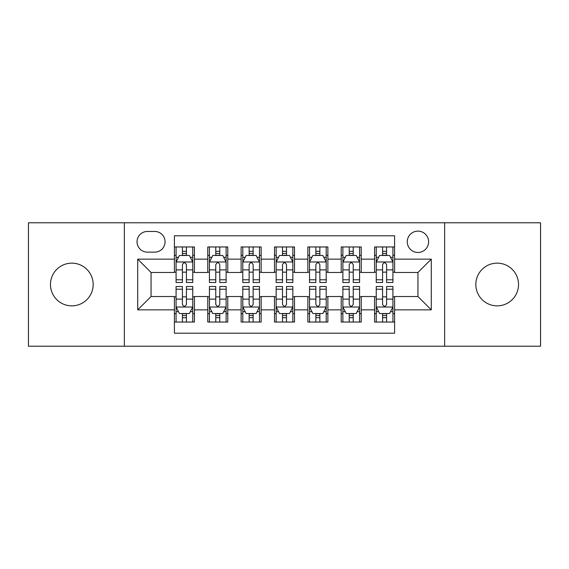 <?xml version="1.0" encoding="UTF-8"?>
<svg xmlns="http://www.w3.org/2000/svg" width="569" height="569" viewBox="0 0 569 569"><rect width="100%" height="100%" fill="white"/><g stroke="black" fill="none" stroke-linecap="round" stroke-linejoin="round"><path stroke-width="0.85" d="M497.178 263.148A21.352 21.352 0 0 0 475.826 284.5A21.352 21.352 0 0 0 497.178 305.852A21.352 21.352 0 0 0 518.53 284.5A21.352 21.352 0 0 0 497.178 263.148M71.822 263.148A21.352 21.352 0 0 0 50.47 284.5A21.352 21.352 0 0 0 71.822 305.852A21.352 21.352 0 0 0 93.174 284.5A21.352 21.352 0 0 0 71.822 263.148M417.945 231.121A10.676 10.676 0 0 0 407.269 241.797A10.676 10.676 0 0 0 417.945 252.472A10.676 10.676 0 0 0 428.621 241.797A10.676 10.676 0 0 0 417.945 231.121M444.638 346.222L540.55 346.222L540.55 222.778L444.638 222.778L444.638 346.222L124.362 346.222L124.362 222.778L28.45 222.778L28.45 346.222L124.362 346.222M394.594 246.967L374.573 246.967L374.573 259.144L361.23 259.144L361.23 272.487L374.573 272.487L374.573 259.144M361.23 259.144L361.23 246.967L341.215 246.967L341.215 259.144L327.872 259.144L327.872 272.487L341.215 272.487L341.215 259.144M327.872 259.144L327.872 246.967L307.85 246.967L307.85 259.144L294.507 259.144L294.507 272.487L307.85 272.487L307.85 259.144M294.507 259.144L294.507 246.967L274.493 246.967L274.493 259.144L261.15 259.144L261.15 272.487L274.493 272.487L274.493 259.144M261.15 259.144L261.15 246.967L241.128 246.967L241.128 259.144L227.785 259.144L227.785 272.487L241.128 272.487L241.128 259.144M227.785 259.144L227.785 246.967L207.77 246.967L207.77 272.487L194.427 272.487L194.427 246.967L174.406 246.967M174.406 322.033L194.427 322.033L194.427 296.513L207.77 296.513L207.77 322.033L227.785 322.033L227.785 296.513L241.128 296.513L241.128 309.856L227.785 309.856M241.128 309.856L241.128 322.033L261.15 322.033L261.15 296.513L274.493 296.513L274.493 309.856L261.15 309.856M274.493 309.856L274.493 322.033L294.507 322.033L294.507 296.513L307.85 296.513L307.85 309.856L294.507 309.856M307.85 309.856L307.85 322.033L327.872 322.033L327.872 296.513L341.215 296.513L341.215 309.856L327.872 309.856M341.215 309.856L341.215 322.033L361.23 322.033L361.23 296.513L374.573 296.513L374.573 309.856L361.23 309.856M147.385 252.138L154.725 252.138A10.342 10.342 0 0 0 165.067 241.797A10.342 10.342 0 0 0 154.725 231.455L147.385 231.455A10.342 10.342 0 0 0 137.044 241.797A10.342 10.342 0 0 0 147.385 252.138M444.638 222.778L124.362 222.778M394.594 259.144L394.594 235.794L174.406 235.794L174.406 272.487L151.055 272.487L151.055 296.513L174.406 296.513L174.406 333.206L394.594 333.206L394.594 296.513L417.945 296.513L417.945 272.487L394.594 272.487L394.594 259.144L431.288 259.144L431.288 309.856L394.594 309.856M174.406 309.856L137.712 309.856L137.712 259.144L174.406 259.144M374.573 309.856L374.573 322.033L394.594 322.033M174.406 255.31L176.077 255.31M182.414 255.31L186.419 255.31M192.756 255.31L194.427 255.31M174.406 272.153L176.077 272.153M182.414 272.153L186.419 272.153M192.756 272.153L194.427 272.153M174.406 296.847L176.077 296.847M182.414 296.847L186.419 296.847M192.756 296.847L194.427 296.847M174.406 313.69L176.077 313.69M182.414 313.69L186.419 313.69M192.756 313.69L194.427 313.69M207.77 272.153L209.435 272.153M215.772 272.153L219.776 272.153M226.121 272.153L227.785 272.153M207.77 255.31L209.435 255.31M215.772 255.31L219.776 255.31M226.121 255.31L227.785 255.31M207.77 296.847L209.435 296.847M215.772 296.847L219.776 296.847M226.121 296.847L227.785 296.847M207.77 313.69L209.435 313.69M215.772 313.69L219.776 313.69M226.121 313.69L227.785 313.69M241.128 296.847L242.799 296.847M249.137 296.847L253.141 296.847M259.478 296.847L261.15 296.847M241.128 313.69L242.799 313.69M249.137 313.69L253.141 313.69M259.478 313.69L261.15 313.69M241.128 255.31L242.799 255.31M249.137 255.31L253.141 255.31M259.478 255.31L261.15 255.31M241.128 272.153L242.799 272.153M249.137 272.153L253.141 272.153M259.478 272.153L261.15 272.153M274.493 296.847L276.157 296.847M282.501 296.847L286.499 296.847M292.843 296.847L294.507 296.847M274.493 313.69L276.157 313.69M282.501 313.69L286.499 313.69M292.843 313.69L294.507 313.69M274.493 255.31L276.157 255.31M282.501 255.31L286.499 255.31M292.843 255.31L294.507 255.31M274.493 272.153L276.157 272.153M282.501 272.153L286.499 272.153M292.843 272.153L294.507 272.153M307.85 296.847L309.522 296.847M315.859 296.847L319.863 296.847M326.201 296.847L327.872 296.847M307.85 313.69L309.522 313.69M315.859 313.69L319.863 313.69M326.201 313.69L327.872 313.69M307.85 255.31L309.522 255.31M315.859 255.31L319.863 255.31M326.201 255.31L327.872 255.31M307.85 272.153L309.522 272.153M315.859 272.153L319.863 272.153M326.201 272.153L327.872 272.153M341.215 296.847L342.879 296.847M349.224 296.847L353.228 296.847M359.565 296.847L361.23 296.847M341.215 313.69L342.879 313.69M349.224 313.69L353.228 313.69M359.565 313.69L361.23 313.69M341.215 255.31L342.879 255.31M349.224 255.31L353.228 255.31M359.565 255.31L361.23 255.31M341.215 272.153L342.879 272.153M349.224 272.153L353.228 272.153M359.565 272.153L361.23 272.153M374.573 296.847L376.244 296.847M382.581 296.847L386.586 296.847M392.923 296.847L394.594 296.847M374.573 313.69L376.244 313.69M382.581 313.69L386.586 313.69M392.923 313.69L394.594 313.69M374.573 255.31L376.244 255.31M382.581 255.31L386.586 255.31M392.923 255.31L394.594 255.31M374.573 272.153L376.244 272.153M382.581 272.153L386.586 272.153M392.923 272.153L394.594 272.153M151.055 272.487L137.712 259.144M151.055 296.513L137.712 309.856M431.288 259.144L417.945 272.487M431.288 309.856L417.945 296.513M186.419 251.306L182.414 251.306M192.756 279.777L186.419 279.777L186.419 282.501L192.756 282.501L192.756 262.145L189.42 255.474L179.413 255.474L176.077 262.145L176.077 282.501L182.414 282.501L182.414 279.777L176.077 279.777M176.077 262.145L176.077 246.967M192.756 262.145L192.756 246.967M182.414 255.474L182.414 246.967M186.419 246.967L186.419 255.474M186.419 279.777L186.419 264.649C185.081 262.081 183.751 262.081 182.414 264.649L182.414 279.777M182.414 317.694L186.419 317.694M176.077 289.223L182.414 289.223L182.414 286.499L176.077 286.499L176.077 306.855L179.413 313.526L189.42 313.526L192.756 306.855L192.756 286.499L186.419 286.499L186.419 289.223L192.756 289.223M192.756 306.855L192.756 322.033M176.077 306.855L176.077 322.033M186.419 313.526L186.419 322.033M182.414 322.033L182.414 313.526M182.414 289.223L182.414 304.351C183.744 306.919 185.081 306.919 186.419 304.351L186.419 289.223M219.776 251.306L215.772 251.306M226.121 279.777L219.776 279.777L219.776 282.501L226.121 282.501L226.121 262.145L222.778 255.474L212.77 255.474L209.435 262.145L209.435 282.501L215.772 282.501L215.772 279.777L209.435 279.777M209.435 262.145L209.435 246.967M226.121 262.145L226.121 246.967M215.772 255.474L215.772 246.967M219.776 246.967L219.776 255.474M219.776 279.777L219.776 264.649C218.446 262.081 217.109 262.081 215.772 264.649L215.772 279.777M253.141 251.306L249.137 251.306M259.478 279.777L253.141 279.777L253.141 282.501L259.478 282.501L259.478 262.145L256.142 255.474L246.135 255.474L242.799 262.145L242.799 282.501L249.137 282.501L249.137 279.777L242.799 279.777M242.799 262.145L242.799 246.967M259.478 262.145L259.478 246.967M249.137 255.474L249.137 246.967M253.141 246.967L253.141 255.474M253.141 279.777L253.141 264.649C251.811 262.081 250.474 262.081 249.137 264.649L249.137 279.777M286.499 251.306L282.501 251.306M292.843 279.777L286.499 279.777L286.499 282.501L292.843 282.501L292.843 262.145L289.507 255.474L279.493 255.474L276.157 262.145L276.157 282.501L282.501 282.501L282.501 279.777L276.157 279.777M276.157 262.145L276.157 246.967M292.843 262.145L292.843 246.967M282.501 255.474L282.501 246.967M286.499 246.967L286.499 255.474M286.499 279.777L286.499 264.649C285.169 262.081 283.831 262.081 282.501 264.649L282.501 279.777M319.863 251.306L315.859 251.306M326.201 279.777L319.863 279.777L319.863 282.501L326.201 282.501L326.201 262.145L322.865 255.474L312.858 255.474L309.522 262.145L309.522 282.501L315.859 282.501L315.859 279.777L309.522 279.777M309.522 262.145L309.522 246.967M326.201 262.145L326.201 246.967M315.859 255.474L315.859 246.967M319.863 246.967L319.863 255.474M319.863 279.777L319.863 264.649C318.533 262.081 317.196 262.081 315.859 264.649L315.859 279.777M215.772 317.694L219.776 317.694M209.435 289.223L215.772 289.223L215.772 286.499L209.435 286.499L209.435 306.855L212.77 313.526L222.778 313.526L226.121 306.855L226.121 286.499L219.776 286.499L219.776 289.223L226.121 289.223M226.121 306.855L226.121 322.033M209.435 306.855L209.435 322.033M219.776 313.526L219.776 322.033M215.772 322.033L215.772 313.526M215.772 289.223L215.772 304.351C217.109 306.919 218.439 306.919 219.776 304.351L219.776 289.223M249.137 317.694L253.141 317.694M242.799 289.223L249.137 289.223L249.137 286.499L242.799 286.499L242.799 306.855L246.135 313.526L256.142 313.526L259.478 306.855L259.478 286.499L253.141 286.499L253.141 289.223L259.478 289.223M259.478 306.855L259.478 322.033M242.799 306.855L242.799 322.033M253.141 313.526L253.141 322.033M249.137 322.033L249.137 313.526M249.137 289.223L249.137 304.351C250.467 306.919 251.804 306.919 253.141 304.351L253.141 289.223M282.501 317.694L286.499 317.694M276.157 289.223L282.501 289.223L282.501 286.499L276.157 286.499L276.157 306.855L279.493 313.526L289.507 313.526L292.843 306.855L292.843 286.499L286.499 286.499L286.499 289.223L292.843 289.223M292.843 306.855L292.843 322.033M276.157 306.855L276.157 322.033M286.499 313.526L286.499 322.033M282.501 322.033L282.501 313.526M282.501 289.223L282.501 304.351C283.831 306.919 285.169 306.919 286.499 304.351L286.499 289.223M315.859 317.694L319.863 317.694M309.522 289.223L315.859 289.223L315.859 286.499L309.522 286.499L309.522 306.855L312.858 313.526L322.865 313.526L326.201 306.855L326.201 286.499L319.863 286.499L319.863 289.223L326.201 289.223M326.201 306.855L326.201 322.033M309.522 306.855L309.522 322.033M319.863 313.526L319.863 322.033M315.859 322.033L315.859 313.526M315.859 289.223L315.859 304.351C317.189 306.919 318.526 306.919 319.863 304.351L319.863 289.223M353.228 251.306L349.224 251.306M359.565 279.777L353.228 279.777L353.228 282.501L359.565 282.501L359.565 262.145L356.23 255.474L346.222 255.474L342.879 262.145L342.879 282.501L349.224 282.501L349.224 279.777L342.879 279.777M342.879 262.145L342.879 246.967M359.565 262.145L359.565 246.967M349.224 255.474L349.224 246.967M353.228 246.967L353.228 255.474M353.228 279.777L353.228 264.649C351.891 262.081 350.561 262.081 349.224 264.649L349.224 279.777M349.224 317.694L353.228 317.694M342.879 289.223L349.224 289.223L349.224 286.499L342.879 286.499L342.879 306.855L346.222 313.526L356.23 313.526L359.565 306.855L359.565 286.499L353.228 286.499L353.228 289.223L359.565 289.223M359.565 306.855L359.565 322.033M342.879 306.855L342.879 322.033M353.228 313.526L353.228 322.033M349.224 322.033L349.224 313.526M349.224 289.223L349.224 304.351C350.554 306.919 351.891 306.919 353.228 304.351L353.228 289.223M386.586 251.306L382.581 251.306M392.923 279.777L386.586 279.777L386.586 282.501L392.923 282.501L392.923 262.145L389.587 255.474L379.58 255.474L376.244 262.145L376.244 282.501L382.581 282.501L382.581 279.777L376.244 279.777M376.244 262.145L376.244 246.967M392.923 262.145L392.923 246.967M382.581 255.474L382.581 246.967M386.586 246.967L386.586 255.474M386.586 279.777L386.586 264.649C385.256 262.081 383.919 262.081 382.581 264.649L382.581 279.777M382.581 317.694L386.586 317.694M376.244 289.223L382.581 289.223L382.581 286.499L376.244 286.499L376.244 306.855L379.58 313.526L389.587 313.526L392.923 306.855L392.923 286.499L386.586 286.499L386.586 289.223L392.923 289.223M392.923 306.855L392.923 322.033M376.244 306.855L376.244 322.033M386.586 313.526L386.586 322.033M382.581 322.033L382.581 313.526M382.581 289.223L382.581 304.351C383.919 306.919 385.249 306.919 386.586 304.351L386.586 289.223M207.77 309.856L194.427 309.856M207.77 259.144L194.427 259.144M192.671 261.982L176.155 261.982M176.077 257.309L178.495 257.309M190.338 257.309L192.756 257.309M182.414 269.877L176.077 269.877M192.756 269.877L186.419 269.877M186.419 253.425L182.414 253.425M176.155 307.018L192.671 307.018M192.756 311.691L190.338 311.691M178.495 311.691L176.077 311.691M186.419 299.123L192.756 299.123M176.077 299.123L182.414 299.123M182.414 315.575L186.419 315.575M226.035 261.982L209.52 261.982M209.435 257.309L211.853 257.309M223.702 257.309L226.121 257.309M215.772 269.877L209.435 269.877M226.121 269.877L219.776 269.877M219.776 253.425L215.772 253.425M259.393 261.982L242.885 261.982M242.799 257.309L245.218 257.309M257.06 257.309L259.478 257.309M249.137 269.877L242.799 269.877M259.478 269.877L253.141 269.877M253.141 253.425L249.137 253.425M292.758 261.982L276.242 261.982M276.157 257.309L278.575 257.309M290.425 257.309L292.843 257.309M282.501 269.877L276.157 269.877M292.843 269.877L286.499 269.877M286.499 253.425L282.501 253.425M326.115 261.982L309.607 261.982M309.522 257.309L311.94 257.309M323.782 257.309L326.201 257.309M315.859 269.877L309.522 269.877M326.201 269.877L319.863 269.877M319.863 253.425L315.859 253.425M209.52 307.018L226.035 307.018M226.121 311.691L223.702 311.691M211.853 311.691L209.435 311.691M219.776 299.123L226.121 299.123M209.435 299.123L215.772 299.123M215.772 315.575L219.776 315.575M242.885 307.018L259.393 307.018M259.478 311.691L257.06 311.691M245.218 311.691L242.799 311.691M253.141 299.123L259.478 299.123M242.799 299.123L249.137 299.123M249.137 315.575L253.141 315.575M276.242 307.018L292.758 307.018M292.843 311.691L290.425 311.691M278.575 311.691L276.157 311.691M286.499 299.123L292.843 299.123M276.157 299.123L282.501 299.123M282.501 315.575L286.499 315.575M309.607 307.018L326.115 307.018M326.201 311.691L323.782 311.691M311.94 311.691L309.522 311.691M319.863 299.123L326.201 299.123M309.522 299.123L315.859 299.123M315.859 315.575L319.863 315.575M359.48 261.982L342.965 261.982M342.879 257.309L345.298 257.309M357.147 257.309L359.565 257.309M349.224 269.877L342.879 269.877M359.565 269.877L353.228 269.877M353.228 253.425L349.224 253.425M342.965 307.018L359.48 307.018M359.565 311.691L357.147 311.691M345.298 311.691L342.879 311.691M353.228 299.123L359.565 299.123M342.879 299.123L349.224 299.123M349.224 315.575L353.228 315.575M392.845 261.982L376.329 261.982M376.244 257.309L378.662 257.309M390.505 257.309L392.923 257.309M382.581 269.877L376.244 269.877M392.923 269.877L386.586 269.877M386.586 253.425L382.581 253.425M376.329 307.018L392.845 307.018M392.923 311.691L390.505 311.691M378.662 311.691L376.244 311.691M386.586 299.123L392.923 299.123M376.244 299.123L382.581 299.123M382.581 315.575L386.586 315.575"/></g></svg>
